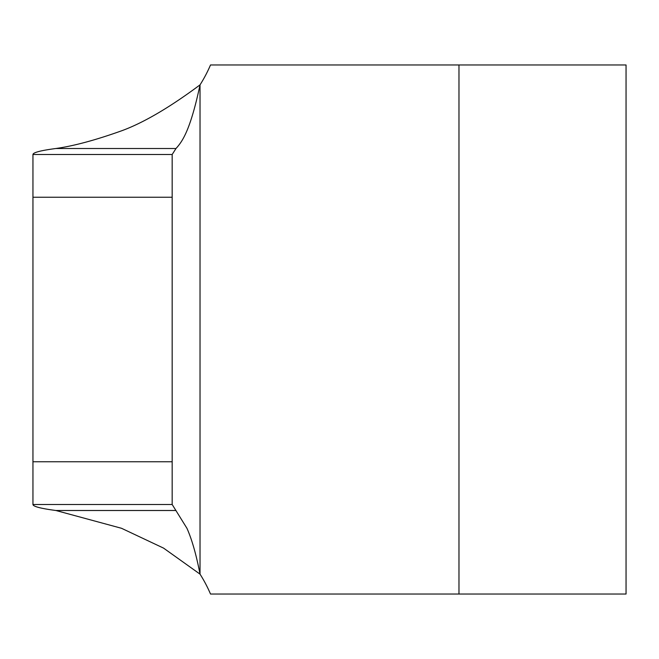 <?xml version="1.0" encoding="UTF-8"?>
<svg xmlns="http://www.w3.org/2000/svg" width="659" height="659" viewBox="0 0 659 659"><rect width="100%" height="100%" fill="white"/><g stroke="black" fill="none" stroke-linecap="round" stroke-linejoin="round"><path stroke-width="0.99" d="M458.977 64.969L210.509 64.969A139.222 139.222 0 0 1 200.023 84.871C190.336 130.482 182.329 141.553 175.994 148.506L55.867 148.506C73.676 146.018 95.654 140.087 121.791 130.737C143.58 122.739 169.66 107.45 200.023 84.871L200.023 574.129A139.222 139.222 0 0 1 210.509 594.031L458.977 594.031L458.977 64.969L626.05 64.969L626.05 594.031L458.977 594.031M175.994 510.494L55.867 510.494C40.734 508.493 33.09 506.491 32.95 504.489L172.172 504.489L186.942 528.296C191.917 539.441 196.275 554.721 200.023 574.129L163.564 548.115L121.536 528.296L55.867 510.494M175.994 148.506L172.172 154.511L32.95 154.511C33.09 152.509 40.734 150.507 55.867 148.506M172.172 154.511L172.172 461.761L32.95 461.761L32.95 504.489M172.172 197.239L32.95 197.239L32.95 461.761M32.95 154.511L32.95 197.239M172.172 461.761L172.172 504.489"/></g></svg>
